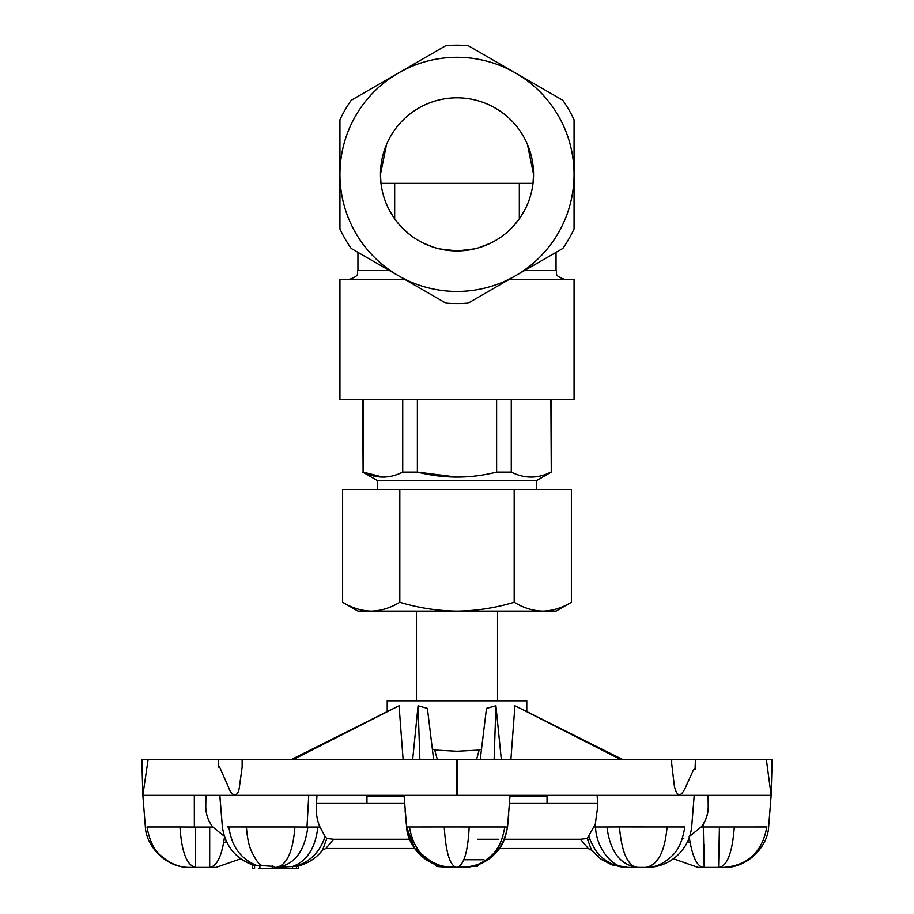 <?xml version="1.0" encoding="UTF-8"?>
<svg xmlns="http://www.w3.org/2000/svg" width="914" height="914" viewBox="0 0 914 914"><rect width="100%" height="100%" fill="white"/><g stroke="black" fill="none" stroke-linecap="round" stroke-linejoin="round"><path stroke-width="1.37" d="M394.677 183.371L394.677 218.8L392.757 215.978M522.123 214.562L519.323 218.8L519.323 183.371M386.542 144.469L380.464 174.368A76.536 76.536 0 0 0 495.274 240.656A76.536 76.536 0 0 0 495.274 108.081A76.536 76.536 0 0 0 380.464 174.368L380.989 183.371L533.011 183.371L533.536 174.368L527.435 144.412M508.972 279.524L574.061 279.524L574.061 399.487L339.939 399.487L339.939 279.524L405.028 279.524M445.746 303.037A129.16 129.16 0 0 0 468.254 303.037L515.53 275.742A117.061 117.061 0 0 0 515.53 72.994A117.061 117.061 0 0 0 339.939 174.368A117.061 117.061 0 0 0 515.53 275.742L562.807 248.448A129.16 129.16 0 0 0 574.061 228.957L574.061 119.78A129.16 129.16 0 0 0 562.807 100.289L468.254 45.7A129.16 129.16 0 0 0 445.746 45.7L351.193 100.289A129.16 129.16 0 0 0 339.939 119.78L339.939 228.957A129.16 129.16 0 0 0 351.193 248.448L445.746 303.037M524.11 211.168L520.226 217.498M519.198 218.972L513.154 226.375M490.361 243.25L478.399 247.854M474.686 248.837L457.514 250.904M457.149 250.904L439.577 248.894M434.733 247.591L423.833 243.353M410.889 235.458L403.063 228.671M400.915 226.455L396.687 221.496M393.843 217.601L389.912 211.203M417.378 399.487L417.378 472.104L402.731 472.104L402.731 399.487M511.269 399.487L511.269 472.104L496.622 472.104L496.622 399.487M536.689 489.527L536.689 480.524L551.268 472.104L550.891 399.487M496.622 472.104C470.367 478.753 443.953 478.753 417.378 472.104L457 477.142M550.891 472.104C537.763 478.753 524.556 478.753 511.269 472.104M402.731 472.104C389.604 478.753 376.397 478.753 363.109 472.104L382.92 477.142M363.109 399.487L363.109 472.104L362.721 399.487M536.689 480.524L377.311 480.524L362.721 472.104M377.311 489.527L377.311 480.524M542.779 611.089C552.513 610.838 562.053 607.89 571.376 602.246L556.043 611.089L357.945 611.089L342.624 602.246C351.947 607.89 361.476 610.838 371.221 611.089C361.476 610.838 351.947 607.89 342.624 602.246L342.624 489.527L571.376 489.527L571.376 602.246C562.053 607.89 552.513 610.838 542.779 611.089C533.033 610.838 523.505 607.89 514.182 602.246C495.537 607.89 476.48 610.838 457 611.089C437.52 610.838 418.452 607.89 399.818 602.246C390.495 607.89 380.955 610.838 371.221 611.089M514.182 602.246L514.182 489.527M399.818 602.246L399.818 489.527M547.04 803.463L547.04 796.265L510.001 796.265M404.125 796.265L366.96 796.265L366.96 803.463M479.724 864.038L477.257 866.495L471.59 866.495M471.19 866.495L459.434 866.495M448.591 867.306L436.743 866.495L434.23 863.993M463.832 859.743L484.009 859.743M591.449 850.1L587.268 838.515L595.3 824.085L597.745 806.251L597.139 795.363M588.228 848.489L580.527 839.269L587.268 838.515M293.394 866.586L294.491 866.472C309.549 862.462 319.751 852.465 325.087 836.493L326.801 838.515L333.541 839.269L325.864 848.489M326.801 838.515L322.573 850.123M414.716 848.489L325.875 848.489L322.722 849.951C315.89 858.554 307.138 864.038 296.456 866.426L296.456 868.3L292.286 868.3L292.503 866.506C307.013 861.148 315.467 847.998 317.855 827.056L307.847 827.056C304.545 851.871 293.988 865.318 276.188 867.397L292.286 866.506M591.244 849.917L588.102 848.489L591.518 850.191M682.301 838.824L683.786 838.515M274.269 866.438L274.269 868.3L292.286 868.3M258.411 868.3L274.269 868.3M294.491 866.472L292.503 866.506M259.907 868.3L259.907 865.455L254.583 865.547L254.583 868.3L252.31 868.3L252.378 864.918M274.211 866.438L259.907 865.455M298.649 865.764L298.649 868.3L296.456 868.3M250.95 759.351L252.184 759.351M253.407 759.351L254.629 759.351M716.873 759.351L715.148 759.351M713.411 759.351L711.686 759.351M663.038 759.351L661.816 759.351M660.594 759.351L659.371 759.351M197.127 759.351L198.852 759.351M200.589 759.351L202.314 759.351M142.835 795.317L141.841 759.351L218.537 759.351L218.537 762.139C218.515 766.846 218.8 768.343 219.394 766.629L228.923 788.119C231.231 795.751 237.823 798.093 239.251 788.051L242.164 766.903L242.13 759.351L218.537 759.351L772.159 759.351L771.153 795.34L768.628 827.033C767.897 846.558 747.138 868.414 723.865 867.397L724.048 867.409M308.749 795.363L306.99 827.056L307.847 827.056M306.99 827.056L294.914 826.976C292.971 851.894 286.733 865.364 276.188 867.397L277.319 867.397M294.914 826.976L246.403 826.976C247.157 837.247 248.779 845.221 251.281 850.923C255.554 859.766 259.05 864.575 261.77 865.375M246.403 826.976L228.9 826.964C231.436 846.238 240.748 859.08 256.857 865.489M316.964 795.363L316.37 806.251C316.027 814.134 317.238 821.069 320.026 827.056L325.087 836.493M228.888 826.964L227.255 826.942M456.84 759.351L456.851 795.363L142.835 795.363L148.137 759.351M205.913 795.363L205.764 806.251C205.81 814.134 208.175 821.069 212.882 827.056L224.558 836.493C221.908 855.972 216.961 866.278 209.694 867.397L190.135 867.397C179.818 867.649 170.141 863.787 161.093 855.812C154.158 850.351 149.462 840.743 146.994 826.976L147.154 826.964M195.333 867.397L209.912 867.397M240.656 858.772L216.104 867.386L209.694 867.397L209.694 827.056L195.55 827.056L195.55 867.397C186.787 865.364 181.6 851.894 179.978 826.976L146.994 826.976M194.305 795.363L194.339 827.056L195.55 827.056M194.339 827.056L179.978 826.976M195.402 867.397L209.82 867.397M252.31 864.907L241.056 859.057M224.981 838.069L224.387 837.875M226.444 841.543L223.587 843.074M462.598 867.397L456.977 867.397C450.099 866.461 445.849 852.991 444.25 826.964L406.627 826.987C408.387 841.268 415.276 852.408 427.272 860.394L441.439 866.289L457 867.397C463.855 865.364 467.911 851.882 469.179 826.976L444.25 826.964M434.276 864.038L414.613 848.489L434.276 864.038M442.41 866.495L449.688 867.363M635.927 867.397L645.695 867.397C657.737 865.364 664.855 851.882 667.071 826.964L684.815 826.976C682.575 840.743 678.325 850.351 672.041 855.812C663.827 863.787 655.052 867.649 645.695 867.397L646.084 867.409M638.063 867.397L627.929 867.397M673.161 759.351L671.699 759.351L671.687 763.704L674.406 786.394C677 796.7 680.542 797.385 685.02 788.451L692.595 771.782C693.772 769.154 694.571 768.457 695.028 769.679L695.451 759.351M594.111 826.999L595.551 826.987L595.3 824.085M645.695 867.397L637.995 867.397C627.952 866.472 621.76 852.979 619.441 826.942L606.942 826.987C610.164 851.882 620.515 865.352 637.995 867.397M667.071 826.964L619.441 826.942M606.942 826.987L595.562 826.987C595.985 847.918 612.78 868.963 627.827 867.397C619.612 867.603 611.615 864.77 603.846 858.92C598.144 855.23 593.163 847.804 588.902 836.63M636.133 867.409L627.29 867.397M766.332 759.351L771.165 795.34L758.849 795.363L457.126 795.363L457.126 759.351M767.006 826.976L703.323 826.987L704.18 867.397C697.245 867.329 692.241 857.081 689.167 836.63L701.187 826.999L703.323 826.987L703.243 824.085C706.693 818.533 708.361 812.592 708.259 806.251L708.11 795.363M701.187 826.999L703.243 824.085M708.087 795.363L708.224 806.251C708.19 814.134 705.825 821.069 701.118 827.056L689.442 836.493M718.655 867.397L697.919 867.386L673.412 858.737M766.835 826.964C762.379 851.882 748.052 865.364 723.865 867.397L723.911 867.397M734.319 826.942C732.343 852.979 727.098 866.472 718.575 867.397L723.922 867.397M719.421 826.987L718.575 867.397L704.077 867.397M687.602 841.543L690.093 842.925M689.087 759.351L690.401 759.351M291.703 759.351L387.216 711.629L387.216 700.821L526.784 700.821L526.784 711.629L622.285 759.351M293.691 759.351L393.808 708.384M380.018 715.171L399.075 705.802L403.097 759.351M437.28 759.351L434.733 750.051L457 751.239L479.142 750.074L476.605 759.351M479.142 750.074L481.404 749.149M480.261 759.351L486.488 708.407L495.914 705.802L501.318 759.351M412.682 759.351L418.075 705.802L427.386 708.384L433.613 759.351M432.311 748.989L434.733 750.051M495.914 705.802L494.131 759.351M418.075 705.802L419.857 759.351M457 751.239L456.326 751.239M316.541 803.463L404.582 803.463L316.541 803.463M509.555 803.463L597.573 803.463L509.555 803.463M622.297 759.351L619.703 758.037M520.249 708.407L620.309 759.351M510.903 759.351L514.925 705.802L531.811 714.097M421.24 855.801L415.447 849.449M409.415 826.942C413.756 851.871 427.752 865.364 451.402 867.397C430.528 868.963 407.21 847.918 406.627 826.987C407.998 841.086 416.898 851.54 415.584 849.666C417.024 851.608 412.408 845.747 410.42 841.04L406.604 826.999L414.67 848.432M502.883 836.493L500.118 843.416M487.265 859.069L485.837 860.097M483.118 861.833L481.952 862.485M478.41 864.21L477.074 864.747M475.668 865.25L474.08 865.764M465.169 867.329L464.312 867.363M510.035 795.363L507.51 827.056C502.837 851.871 487.916 865.318 462.747 867.397C472.801 867.649 482.238 863.787 491.058 855.824C497.81 850.363 502.392 840.743 504.791 826.976L469.179 826.976M504.791 826.976L507.51 827.056L510.046 795.363L507.521 827.056C503.945 846.261 498.907 849.186 493.229 855.515C484.866 863.182 474.709 867.146 462.747 867.397L451.322 867.397M222.365 826.816L219.783 795.363M406.33 824.085L406.056 821.435M405.987 820.715L405.473 815.002M405.336 813.357L405.096 810.352M508.253 819.789L508.013 822.246M477.622 839.269L498.838 839.269M587.508 839.269L589.781 839.269M416.476 700.821L416.476 611.089M521.7 795.363L517.781 796.265M348.942 279.524C361.259 275.24 356.22 273.183 357.945 270.521L389.421 270.521M524.567 270.521L556.043 270.521L556.043 252.355M272.189 868.3L272.189 865.775M320.026 827.056L317.855 827.056M212.882 827.056L209.694 827.056M718.45 844.89L718.45 867.397L724.025 867.409M704.306 867.397L704.306 844.89M504.482 839.269L580.527 839.269M333.541 839.269L409.655 839.269M357.945 270.521L357.945 252.355M556.043 270.521C557.78 273.183 552.742 275.24 565.058 279.524M551.268 472.104L551.268 399.487M274.269 867.409L276.291 867.409M254.972 865.718C236.109 859.411 225.244 846.444 222.365 826.793L219.851 795.363M189.952 867.409L195.516 867.409M142.847 795.363L145.372 827.033C146.091 846.558 166.862 868.414 190.135 867.397M209.774 867.409L215.476 867.409M450.888 867.409L456.943 867.409M414.579 848.489L421.263 855.961L428.186 861.045L434.344 864.107M442.296 866.495L451.23 867.397M591.484 850.169L600.806 859.091L612.54 865.032L626.284 867.409L637.915 867.397M637.709 867.409L645.81 867.409M645.844 867.409L650.734 867.249C660.731 866.278 669.482 862.462 677.011 855.824C685.5 847.964 690.39 838.298 691.681 826.816L694.206 795.363M591.221 849.803L600.452 858.794L611.089 864.518L627.952 867.397M698.524 867.409L704.226 867.409M698.776 867.397L704.157 867.397M388.747 710.864L389.81 710.338M524.202 710.349L525.253 710.864M497.182 848.489L588.045 848.489M451.265 867.397L441.451 866.289L423.89 858.029C413.391 849.255 407.621 838.915 406.604 826.987L404.068 795.363M406.707 827.901L406.821 828.792M406.696 827.901L406.959 829.706M406.959 829.718L407.118 830.62M407.244 831.237L410.009 840.126M407.655 833.088L411.437 843.131M410.02 840.137L410.283 840.731M410.283 840.743L411.277 842.834M412.237 844.616L414.408 848.055L412.237 844.616M406.821 828.804L407.655 833.077M418.418 853.036L424.119 858.2M424.245 858.292L425.021 858.863M507.533 827.056L508.721 814.465M497.524 700.821L497.524 611.089M392.289 795.363L396.219 796.265"/></g></svg>
